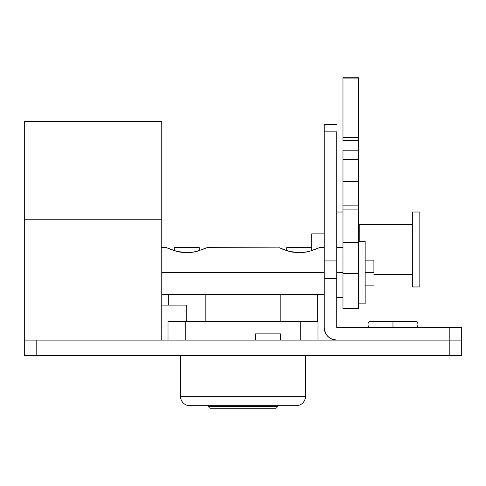 <?xml version="1.0" encoding="UTF-8"?>
<svg xmlns="http://www.w3.org/2000/svg" width="486" height="486" viewBox="0 0 486 486"><rect width="100%" height="100%" fill="white"/><g stroke="black" fill="none" stroke-linecap="round" stroke-linejoin="round"><path stroke-width="0.73" d="M280.489 340.109L280.489 333.864L255.496 333.864L255.496 340.109L255.496 333.864L280.489 333.864L280.489 340.109M461.7 355.734L24.3 355.734L36.796 355.734L36.796 340.109L24.3 340.109L24.3 355.734L24.3 219.769L161.771 219.769L161.771 121.409L24.3 121.409L24.3 121.877L161.771 121.877L24.3 121.877L24.3 340.109L449.204 340.109L36.796 340.109L36.796 355.734L461.7 355.734L461.7 340.109L449.204 340.109L449.204 355.734L449.204 340.109L336.731 340.109L331.944 339.161L327.892 336.452L326.337 334.556L324.472 330.055L324.229 327.613L324.229 124.538L336.731 124.538L324.229 124.538L324.229 131.858L336.731 131.858L336.731 260.933L336.731 131.858L324.229 131.858L324.229 278.606L336.731 278.606L336.731 260.933L324.229 260.933L336.731 260.933L336.731 327.613L336.731 278.606L324.229 278.606L324.229 327.613A12.496 12.496 0 0 0 336.731 340.109L461.7 340.109L449.204 340.109L461.7 340.109L461.7 327.613L461.7 355.734M461.7 327.613L336.731 327.613L449.204 327.613L449.204 340.109L449.204 327.613L461.7 327.613M326.337 334.55L325.523 333.141M358.601 203.555L358.601 140.642L342.976 140.642L342.976 77.778L358.601 77.778L342.976 77.778M342.976 308.41L342.976 273.363L342.976 308.44L358.601 308.44L358.601 273.363L342.976 273.363L342.976 205.128M358.601 308.41L358.601 205.128M342.976 203.555L342.976 150.204L358.601 150.204L358.601 77.778M358.601 150.204L358.601 205.876L342.976 205.876L342.976 209.083L358.601 209.083L358.601 242.314L342.976 242.314L342.976 273.363L358.601 273.363L358.601 242.314L342.976 242.314L342.976 209.083L358.601 209.083L358.601 205.876L342.976 205.876L342.976 150.204M358.601 78.07L342.976 78.07L342.976 137.556L358.601 137.556L358.601 78.07M342.976 137.556L342.976 140.642L358.601 140.642L358.601 137.556L342.976 137.556M358.601 159.53L342.976 159.53L358.601 159.53M358.601 181.46L342.976 181.46L358.601 181.46M277.366 406.345L208.634 406.345A1.877 1.877 0 0 0 210.505 408.222L275.495 408.222A1.877 1.877 0 0 0 277.366 406.345L277.366 405.719L277.366 406.345A1.877 1.877 0 0 1 275.495 408.222L210.505 408.222A1.877 1.877 0 0 1 208.634 406.345L277.366 406.345M208.634 405.719L208.634 406.345L208.634 405.719M305.487 396.345L180.513 396.345A9.374 9.374 0 0 0 189.886 405.719L296.114 405.719A9.374 9.374 0 0 0 305.487 396.345L305.487 355.734L305.487 396.345A9.374 9.374 0 0 1 296.114 405.719L189.886 405.719A9.374 9.374 0 0 1 180.513 396.345L305.487 396.345M286.74 250.661L286.74 247.629L286.74 250.661M311.733 247.629L311.733 250.661L311.733 247.629L286.74 247.629L311.733 247.629L311.733 233.888L311.733 247.629M280.805 321.368L280.805 294.498L280.805 321.368M317.668 294.498L317.668 321.368L317.668 294.498L280.805 294.498M199.26 250.661L199.26 247.629L174.267 247.629L174.267 250.661L174.267 247.629L199.26 247.629L199.26 250.661M205.195 294.498L205.195 321.368L205.195 294.498L168.332 294.498L168.332 305.117L168.332 294.498M186.764 305.117L186.764 321.368L186.764 305.117L161.771 305.117L183.167 305.117M185.731 321.368L185.731 340.109L185.731 321.368L168.016 321.368L168.016 340.109L168.016 321.368L300.269 321.368L185.731 321.368M300.269 340.109L300.269 321.368L300.269 340.109M180.513 355.734L180.513 396.345L180.513 355.734M317.984 321.368L300.269 321.368L317.984 321.368L317.984 340.109L317.984 321.368M199.795 294.498L173.727 294.498M312.273 294.498L286.205 294.498M161.771 326.987L168.016 326.987L161.771 326.987M184.619 294.194L295.032 294.498L299.236 294.091L303.44 294.498L324.229 294.498L303.44 294.498L299.236 294.091L295.032 294.498L190.968 294.498L186.764 294.091L182.56 294.498L184.619 294.194M201.398 249.938L207.072 247.629L197.037 251.317L190.305 252.586L186.764 252.769L176.503 251.323L166.455 247.635M200.068 250.399L193.762 252.082L186.764 252.769L179.771 252.082L171.752 249.798M324.229 247.629L319.545 247.629L309.509 251.317L302.778 252.586L299.236 252.769L288.976 251.323L278.928 247.635M279.499 247.884L207.072 247.629M312.541 250.399L306.235 252.082L299.236 252.769L292.244 252.082L284.225 249.798M373.91 272.628L365.162 272.628L373.91 272.628L373.91 260.132L373.91 272.628M358.911 272.628L358.601 272.628L358.911 272.628L358.911 241.384L358.911 303.872L365.162 303.872L365.162 241.384L358.911 241.384L365.162 241.384L365.162 303.872L358.911 303.872L358.911 272.628M161.771 294.498L182.56 294.498L161.771 294.498M342.976 272.628L336.731 272.628L342.976 272.628M324.229 272.628L161.771 272.628L324.229 272.628M170.756 249.427L167.008 247.878M283.235 249.427L281.005 248.534M317.455 248.54L313.871 249.938M319.545 247.629L318.968 247.89M161.771 121.445L161.771 340.109L161.771 219.769L24.3 219.769L24.3 121.445M412.335 274.444L373.91 274.444L412.335 274.444M412.335 286.91L412.335 212.018L412.335 286.995L419.837 286.995L412.335 286.91L419.837 286.91L419.837 212.018L419.837 286.91M359.221 224.568L359.221 241.384L359.221 224.568M416.709 321.368L392.967 321.368L392.967 327.613L392.967 321.368L369.22 321.368L416.709 321.368C418.355 323.445 418.355 325.529 416.709 327.613M365.162 285.124L373.91 285.124M358.601 287.937L358.911 287.937M336.731 297.62L342.976 297.62M161.455 247.629L166.455 247.629M342.976 247.629L336.731 247.629M358.601 257.319L358.911 257.319M365.162 260.132L373.91 260.132M373.91 274.499L412.335 274.499M412.335 212.018L419.837 212.018M359.221 224.514L412.335 224.514M358.601 230.759L359.221 230.759M311.733 233.888L324.229 233.888M342.976 212.018L336.731 212.018M369.22 327.613C367.574 325.529 367.574 323.445 369.22 321.368"/></g></svg>
